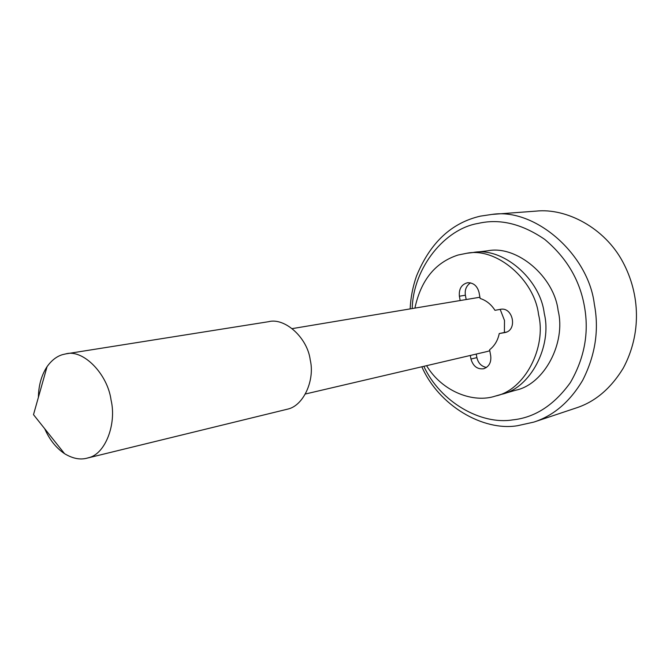<?xml version="1.0" encoding="UTF-8"?>
<svg xmlns="http://www.w3.org/2000/svg" width="670" height="670" viewBox="0 0 670 670"><rect width="100%" height="100%" fill="white"/><g stroke="black" fill="none" stroke-linecap="round" stroke-linejoin="round"><path stroke-width="1" d="M414.956 307.899C421.02 280.001 435.374 262.389 458.037 255.035L466.89 253.243C496.462 247.096 534.518 279.767 538.554 314.548C546.754 347.42 524.694 390.116 495.591 396.012L495.431 396.062C473.581 403.441 442.225 391.791 426.572 365.678M495.591 396.012L501.411 394.337C530.406 388.458 552.39 346.038 544.249 313.401C540.238 278.862 502.366 246.426 472.903 252.54C502.366 246.426 540.238 278.862 544.249 313.401C552.39 346.038 530.406 388.458 501.411 394.337L501.252 394.379M460.123 300.269L459.377 296.215C458.774 288.954 461.463 284.465 467.451 282.748C473.372 282.581 477.224 285.797 479.025 292.38L480.147 298.468C486.227 300.403 491.169 304.356 494.979 310.327L500.297 309.347C512.96 306.483 517.877 330.243 504.962 332.563L499.251 333.551L506.62 332.027M466.136 299.255L465.39 295.227C464.611 289.875 466.32 285.747 470.533 282.841M499.251 333.551C497.818 340.452 494.594 345.862 489.594 349.765L490.716 355.845C491.411 362.386 489.075 366.691 483.681 368.76C477.35 369.488 473.104 366.247 470.96 359.036L470.298 355.46M486.487 367.487C481.345 366.381 478.145 363.098 476.898 357.621L476.236 354.07M38.399 397.31C38.575 385.443 41.465 375.225 47.068 366.641C51.598 360.318 56.774 356.306 62.603 354.623L65.886 353.869C83.021 348.936 107.644 373.91 111.069 400.107C116.773 423.926 105.358 454.118 88.566 457.719L86.882 458.196C80.006 460.014 72.569 458.515 64.571 453.691C56.138 447.995 49.521 439.688 44.722 428.758M65.895 353.869L268.494 321.709C284.867 317.27 307.538 337.898 310.218 359.891C315.093 379.84 303.745 405.601 287.773 409.102L86.874 458.196M479.921 297.237L292.271 328.61M487.232 351.499L489.77 350.728M504.401 332.437L504.502 320.486L500.172 309.373M410.166 308.703C410.66 297.756 412.745 286.928 416.439 276.224C430.065 242.825 451.413 222.792 480.474 216.125L492.04 214.408C535.297 207.625 588.453 254.692 594.307 304.038C599.256 329.774 595.387 355.192 582.691 380.275C569.919 401.74 553.621 415.685 533.797 422.108L517.416 425.735C483.154 431.405 438.858 405.693 421.84 366.783M423.859 366.314C440.291 402.134 481.202 425.157 512.718 419.881C534.794 417.636 554.006 405.216 570.337 382.629C584.592 357.939 589.257 332.362 584.341 305.905C579.634 279.792 566.426 257.615 544.718 239.391C521.788 223.713 499.577 218.395 478.079 223.437C445.089 228.788 413.382 267.322 412.201 308.359M466.89 253.243L487.593 250.823C516.779 244.793 554.207 276.643 558.118 310.587C566.133 342.646 544.333 384.396 515.624 390.241L501.411 394.337M533.797 422.108L575.907 408.047C594.935 401.958 610.739 388.634 623.309 368.065C641.592 333.819 640.219 294.423 622.824 261.953C604.616 227.683 566.267 207.926 536.302 211.1L492.04 214.408M459.377 296.215L465.39 295.227M470.96 359.036L476.898 357.621M504.585 332.63L505.331 332.471M305.411 393.993L487.241 351.499M47.068 366.641L33.5 414.655L64.571 453.691"/></g></svg>
